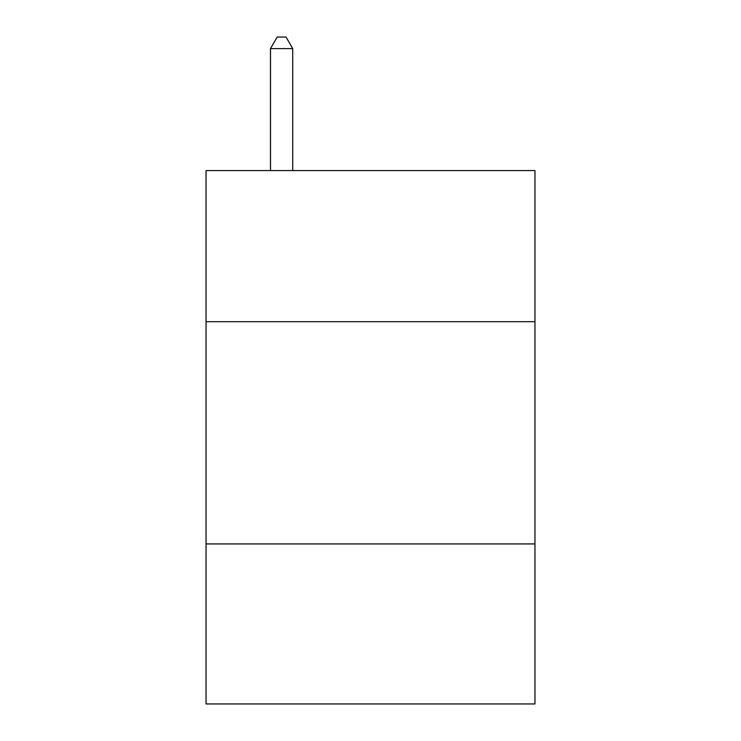 <?xml version="1.0" encoding="UTF-8"?>
<svg xmlns="http://www.w3.org/2000/svg" width="741" height="741" viewBox="0 0 741 741"><rect width="100%" height="100%" fill="white"/><g stroke="black" fill="none" stroke-linecap="round" stroke-linejoin="round"><path stroke-width="1.11" d="M534.956 321.696L534.956 170.569L206.044 170.569L206.044 321.696L534.956 321.696L534.956 703.95L206.044 703.95L206.044 321.696M534.956 543.94L206.044 543.94M292.714 170.569L292.714 48.61L270.493 48.61L270.493 170.569M270.493 48.61L277.162 37.05L286.045 37.05L292.714 48.61"/></g></svg>

